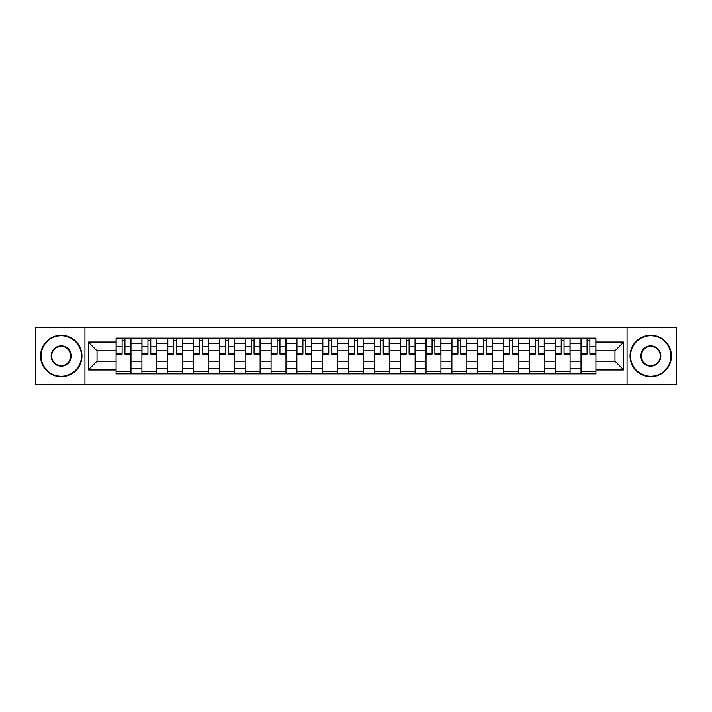 <?xml version="1.0" encoding="UTF-8"?>
<svg xmlns="http://www.w3.org/2000/svg" width="712" height="712" viewBox="0 0 712 712"><rect width="100%" height="100%" fill="white"/><g stroke="black" fill="none" stroke-linecap="round" stroke-linejoin="round"><path stroke-width="1.07" d="M627.058 384.4L676.4 384.4L676.4 327.6L35.6 327.6L35.6 384.4L627.058 384.4L627.058 327.6M141.902 373.8L141.902 343.246L130.972 343.246L130.972 373.8M130.972 343.246L130.972 338.2M141.902 343.246L141.902 338.2M156.809 338.2L156.809 373.8M167.738 373.8L167.738 338.2M182.637 338.2L182.637 373.8M193.566 373.8L193.566 338.2M208.465 338.2L208.465 373.8M219.394 373.8L219.394 338.2M234.301 338.2L234.301 373.8M245.222 373.8L245.222 338.2M260.129 338.2L260.129 373.8M271.058 373.8L271.058 338.2M285.957 338.2L285.957 373.8M296.886 373.8L296.886 338.2M311.794 338.2L311.794 373.8M322.714 373.8L322.714 338.2M337.622 338.2L337.622 373.8M348.551 373.8L348.551 338.2M363.449 338.2L363.449 373.8M374.378 373.8L374.378 338.2M389.286 338.2L389.286 373.8M400.206 373.8L400.206 338.2M415.114 338.2L415.114 373.8M426.043 373.8L426.043 338.2M440.942 338.2L440.942 373.8M451.871 373.8L451.871 338.2M466.778 338.2L466.778 373.8M477.699 373.8L477.699 338.2M492.606 338.2L492.606 373.8M503.535 373.8L503.535 338.2M518.434 338.2L518.434 373.8M529.363 373.8L529.363 338.2M544.262 338.2L544.262 373.8M555.191 373.8L555.191 338.2M570.098 338.2L570.098 373.8M581.028 373.8L581.028 338.2M581.028 361.135L570.098 361.135M555.191 361.135L544.262 361.135M529.363 361.135L518.434 361.135M503.535 361.135L492.606 361.135M477.699 361.135L466.778 361.135M451.871 361.135L440.942 361.135M426.043 361.135L415.114 361.135M400.206 361.135L389.286 361.135M374.378 361.135L363.449 361.135M348.551 361.135L337.622 361.135M322.714 361.135L311.794 361.135M296.886 361.135L285.957 361.135M271.058 361.135L260.129 361.135M245.222 361.135L234.301 361.135M219.394 361.135L208.465 361.135M193.566 361.135L182.637 361.135M167.738 361.135L156.809 361.135M141.902 361.135L130.972 361.135M581.028 350.865L570.098 350.865M555.191 350.865L544.262 350.865M529.363 350.865L518.434 350.865M503.535 350.865L492.606 350.865M477.699 350.865L466.778 350.865M451.871 350.865L440.942 350.865M426.043 350.865L415.114 350.865M400.206 350.865L389.286 350.865M374.378 350.865L363.449 350.865M348.551 350.865L337.622 350.865M322.714 350.865L311.794 350.865M296.886 350.865L285.957 350.865M271.058 350.865L260.129 350.865M245.222 350.865L234.301 350.865M219.394 350.865L208.465 350.865M193.566 350.865L182.637 350.865M167.738 350.865L156.809 350.865M141.902 350.865L130.972 350.865M97.028 361.135L116.074 361.135L116.074 350.865L97.028 350.865L97.028 361.135L88.252 369.911L88.252 342.089L116.074 342.089L116.074 350.865M595.926 350.865L595.926 361.135L614.972 361.135L614.972 350.865L595.926 350.865L595.926 338.2L116.074 338.2L116.074 342.089M595.926 342.089L623.748 342.089L623.748 369.911L595.926 369.911L595.926 361.135M116.074 361.135L116.074 373.8L595.926 373.8L595.926 369.911M116.074 369.911L88.252 369.911M84.942 384.4L84.942 327.6M130.972 371.317L116.074 371.317M122.117 340.683L124.929 340.683M156.809 371.317L141.902 371.317M147.945 340.683L150.766 340.683M182.637 371.317L167.738 371.317M173.781 340.683L176.594 340.683M208.465 371.317L193.566 371.317M199.609 340.683L202.422 340.683M234.301 371.317L219.394 371.317M225.437 340.683L228.258 340.683M260.129 371.317L245.222 371.317M251.274 340.683L254.086 340.683M285.957 371.317L271.058 371.317M277.102 340.683L279.914 340.683M311.794 371.317L296.886 371.317M302.929 340.683L305.742 340.683M337.622 371.317L322.714 371.317M328.766 340.683L331.578 340.683M363.449 371.317L348.551 371.317M354.594 340.683L357.406 340.683M389.286 371.317L374.378 371.317M380.422 340.683L383.234 340.683M415.114 371.317L400.206 371.317M406.258 340.683L409.071 340.683M440.942 371.317L426.043 371.317M432.086 340.683L434.899 340.683M466.778 371.317L451.871 371.317M457.914 340.683L460.726 340.683M492.606 371.317L477.699 371.317M483.742 340.683L486.563 340.683M518.434 371.317L503.535 371.317M509.578 340.683L512.391 340.683M544.262 371.317L529.363 371.317M535.406 340.683L538.219 340.683M570.098 371.317L555.191 371.317M561.234 340.683L564.055 340.683M595.926 371.317L581.028 371.317M587.071 340.683L589.883 340.683M88.252 342.089L97.028 350.865M614.972 361.135L623.748 369.911M614.972 350.865L623.748 342.089M124.929 354.095L124.929 338.369L130.892 338.369L130.892 354.095L124.929 354.095M122.117 340.514L124.929 340.514M122.117 338.369L116.154 338.369L116.154 354.095L122.117 354.095L122.117 338.369L127.332 338.369M150.766 354.095L150.766 338.369L156.72 338.369L156.72 354.095L150.766 354.095M147.945 340.514L150.766 340.514M147.945 338.369L141.982 338.369L141.982 354.095L147.945 354.095L147.945 338.369L153.16 338.369M176.594 354.095L176.594 338.369L182.557 338.369L182.557 354.095L176.594 354.095M173.781 340.514L176.594 340.514M173.781 338.369L167.818 338.369L167.818 354.095L173.781 354.095L173.781 338.369L178.997 338.369M61.268 376.203A20.203 20.203 0 0 0 81.462 356A20.203 20.203 0 0 0 61.268 335.797A20.203 20.203 0 0 0 41.065 356A20.203 20.203 0 0 0 61.268 376.203M61.268 335.299A20.701 20.701 0 0 1 81.96 356A20.701 20.701 0 0 1 61.268 376.701A20.701 20.701 0 0 1 40.566 356A20.701 20.701 0 0 1 61.268 335.299M61.268 366.102A10.101 10.101 0 0 1 51.166 356A10.101 10.101 0 0 1 61.268 345.899A10.101 10.101 0 0 1 71.369 356A10.101 10.101 0 0 1 61.268 366.102M61.268 346.397A9.603 9.603 0 0 0 51.664 356A9.603 9.603 0 0 0 61.268 365.603A9.603 9.603 0 0 0 70.871 356A9.603 9.603 0 0 0 61.268 346.397M650.732 376.203A20.203 20.203 0 0 0 670.935 356A20.203 20.203 0 0 0 650.732 335.797A20.203 20.203 0 0 0 630.538 356A20.203 20.203 0 0 0 650.732 376.203M650.732 335.299A20.701 20.701 0 0 1 671.434 356A20.701 20.701 0 0 1 650.732 376.701A20.701 20.701 0 0 1 630.04 356A20.701 20.701 0 0 1 650.732 335.299M650.732 366.102A10.101 10.101 0 0 1 640.631 356A10.101 10.101 0 0 1 650.732 345.899A10.101 10.101 0 0 1 660.834 356A10.101 10.101 0 0 1 650.732 366.102M650.732 346.397A9.603 9.603 0 0 0 641.129 356A9.603 9.603 0 0 0 650.732 365.603A9.603 9.603 0 0 0 660.336 356A9.603 9.603 0 0 0 650.732 346.397M202.422 354.095L202.422 338.369L208.385 338.369L208.385 354.095L202.422 354.095M199.609 340.514L202.422 340.514M199.609 338.369L193.646 338.369L193.646 354.095L199.609 354.095L199.609 338.369L204.825 338.369M228.258 354.095L228.258 338.369L234.212 338.369L234.212 354.095L228.258 354.095M225.437 340.514L228.258 340.514M225.437 338.369L219.474 338.369L219.474 354.095L225.437 354.095L225.437 338.369L230.652 338.369M254.086 354.095L254.086 338.369L260.049 338.369L260.049 354.095L254.086 354.095M251.274 340.514L254.086 340.514M251.274 338.369L245.311 338.369L245.311 354.095L251.274 354.095L251.274 338.369L256.489 338.369M279.914 354.095L279.914 338.369L285.877 338.369L285.877 354.095L279.914 354.095M277.102 340.514L279.914 340.514M277.102 338.369L271.138 338.369L271.138 354.095L277.102 354.095L277.102 338.369L282.317 338.369M305.742 354.095L305.742 338.369L311.705 338.369L311.705 354.095L305.742 354.095M302.929 340.514L305.742 340.514M302.929 338.369L296.966 338.369L296.966 354.095L302.929 354.095L302.929 338.369L308.145 338.369M331.578 354.095L331.578 338.369L337.541 338.369L337.541 354.095L331.578 354.095M328.766 340.514L331.578 340.514M328.766 338.369L322.803 338.369L322.803 354.095L328.766 354.095L328.766 338.369L333.981 338.369M357.406 354.095L357.406 338.369L363.369 338.369L363.369 354.095L357.406 354.095M354.594 340.514L357.406 340.514M354.594 338.369L348.631 338.369L348.631 354.095L354.594 354.095L354.594 338.369L359.809 338.369M383.234 354.095L383.234 338.369L389.197 338.369L389.197 354.095L383.234 354.095M380.422 340.514L383.234 340.514M380.422 338.369L374.459 338.369L374.459 354.095L380.422 354.095L380.422 338.369L385.637 338.369M409.071 354.095L409.071 338.369L415.034 338.369L415.034 354.095L409.071 354.095M406.258 340.514L409.071 340.514M406.258 338.369L400.295 338.369L400.295 354.095L406.258 354.095L406.258 338.369L411.474 338.369M434.899 354.095L434.899 338.369L440.862 338.369L440.862 354.095L434.899 354.095M432.086 340.514L434.899 340.514M432.086 338.369L426.123 338.369L426.123 354.095L432.086 354.095L432.086 338.369L437.302 338.369M460.726 354.095L460.726 338.369L466.689 338.369L466.689 354.095L460.726 354.095M457.914 340.514L460.726 340.514M457.914 338.369L451.951 338.369L451.951 354.095L457.914 354.095L457.914 338.369L463.129 338.369M486.563 354.095L486.563 338.369L492.526 338.369L492.526 354.095L486.563 354.095M483.742 340.514L486.563 340.514M483.742 338.369L477.788 338.369L477.788 354.095L483.742 354.095L483.742 338.369L488.966 338.369M512.391 354.095L512.391 338.369L518.354 338.369L518.354 354.095L512.391 354.095M509.578 340.514L512.391 340.514M509.578 338.369L503.615 338.369L503.615 354.095L509.578 354.095L509.578 338.369L514.794 338.369M538.219 354.095L538.219 338.369L544.182 338.369L544.182 354.095L538.219 354.095M535.406 340.514L538.219 340.514M535.406 338.369L529.443 338.369L529.443 354.095L535.406 354.095L535.406 338.369L540.622 338.369M564.055 354.095L564.055 338.369L570.018 338.369L570.018 354.095L564.055 354.095M561.234 340.514L564.055 340.514M561.234 338.369L555.28 338.369L555.28 354.095L561.234 354.095L561.234 338.369L566.458 338.369M589.883 354.095L589.883 338.369L595.846 338.369L595.846 354.095L589.883 354.095M587.071 340.514L589.883 340.514M587.071 338.369L581.108 338.369L581.108 354.095L587.071 354.095L587.071 338.369L592.286 338.369M555.191 343.246L544.262 343.246M529.363 343.246L518.434 343.246M503.535 343.246L492.606 343.246M477.699 343.246L466.778 343.246M451.871 343.246L440.942 343.246M426.043 343.246L415.114 343.246M400.206 343.246L389.286 343.246M374.378 343.246L363.449 343.246M348.551 343.246L337.622 343.246M322.714 343.246L311.794 343.246M296.886 343.246L285.957 343.246M271.058 343.246L260.129 343.246M245.222 343.246L234.301 343.246M219.394 343.246L208.465 343.246M193.566 343.246L182.637 343.246M167.738 343.246L156.809 343.246M581.028 343.246L570.098 343.246M555.191 368.754L544.262 368.754M529.363 368.754L518.434 368.754M503.535 368.754L492.606 368.754M477.699 368.754L466.778 368.754M451.871 368.754L440.942 368.754M426.043 368.754L415.114 368.754M400.206 368.754L389.286 368.754M374.378 368.754L363.449 368.754M348.551 368.754L337.622 368.754M322.714 368.754L311.794 368.754M296.886 368.754L285.957 368.754M271.058 368.754L260.129 368.754M245.222 368.754L234.301 368.754M219.394 368.754L208.465 368.754M193.566 368.754L182.637 368.754M167.738 368.754L156.809 368.754M141.902 368.754L130.972 368.754M581.028 368.754L570.098 368.754M124.929 353.526L130.892 353.526M124.929 346.406L130.892 346.406M116.154 353.526L122.117 353.526M116.154 346.406L122.117 346.406M150.766 353.526L156.72 353.526M150.766 346.406L156.72 346.406M141.982 353.526L147.945 353.526M141.982 346.406L147.945 346.406M176.594 353.526L182.557 353.526M176.594 346.406L182.557 346.406M167.818 353.526L173.781 353.526M167.818 346.406L173.781 346.406M202.422 353.526L208.385 353.526M202.422 346.406L208.385 346.406M193.646 353.526L199.609 353.526M193.646 346.406L199.609 346.406M228.258 353.526L234.212 353.526M228.258 346.406L234.212 346.406M219.474 353.526L225.437 353.526M219.474 346.406L225.437 346.406M254.086 353.526L260.049 353.526M254.086 346.406L260.049 346.406M245.311 353.526L251.274 353.526M245.311 346.406L251.274 346.406M279.914 353.526L285.877 353.526M279.914 346.406L285.877 346.406M271.138 353.526L277.102 353.526M271.138 346.406L277.102 346.406M305.742 353.526L311.705 353.526M305.742 346.406L311.705 346.406M296.966 353.526L302.929 353.526M296.966 346.406L302.929 346.406M331.578 353.526L337.541 353.526M331.578 346.406L337.541 346.406M322.803 353.526L328.766 353.526M322.803 346.406L328.766 346.406M357.406 353.526L363.369 353.526M357.406 346.406L363.369 346.406M348.631 353.526L354.594 353.526M348.631 346.406L354.594 346.406M383.234 353.526L389.197 353.526M383.234 346.406L389.197 346.406M374.459 353.526L380.422 353.526M374.459 346.406L380.422 346.406M409.071 353.526L415.034 353.526M409.071 346.406L415.034 346.406M400.295 353.526L406.258 353.526M400.295 346.406L406.258 346.406M434.899 353.526L440.862 353.526M434.899 346.406L440.862 346.406M426.123 353.526L432.086 353.526M426.123 346.406L432.086 346.406M460.726 353.526L466.689 353.526M460.726 346.406L466.689 346.406M451.951 353.526L457.914 353.526M451.951 346.406L457.914 346.406M486.563 353.526L492.526 353.526M486.563 346.406L492.526 346.406M477.788 353.526L483.742 353.526M477.788 346.406L483.742 346.406M512.391 353.526L518.354 353.526M512.391 346.406L518.354 346.406M503.615 353.526L509.578 353.526M503.615 346.406L509.578 346.406M538.219 353.526L544.182 353.526M538.219 346.406L544.182 346.406M529.443 353.526L535.406 353.526M529.443 346.406L535.406 346.406M564.055 353.526L570.018 353.526M564.055 346.406L570.018 346.406M555.28 353.526L561.234 353.526M555.28 346.406L561.234 346.406M589.883 353.526L595.846 353.526M589.883 346.406L595.846 346.406M581.108 353.526L587.071 353.526M581.108 346.406L587.071 346.406"/></g></svg>
